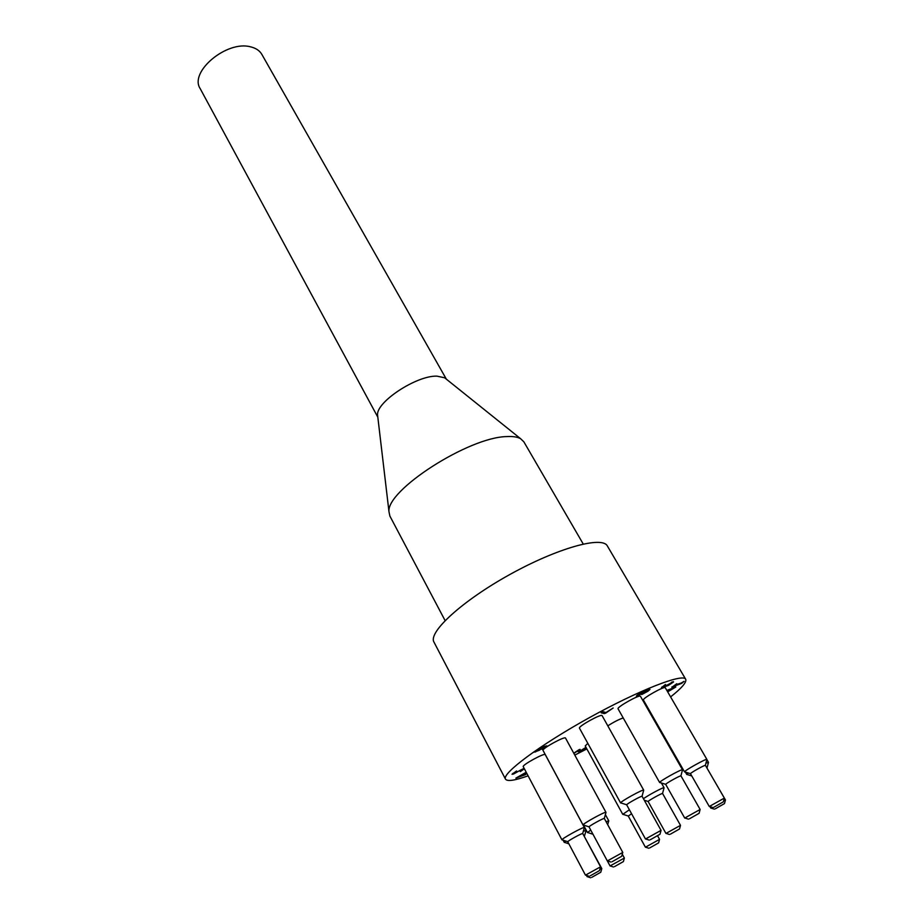 <?xml version="1.0" encoding="UTF-8"?>
<svg xmlns="http://www.w3.org/2000/svg" width="924" height="924" viewBox="0 0 924 924"><rect width="100%" height="100%" fill="white"/><g stroke="black" fill="none" stroke-linecap="round" stroke-linejoin="round"><path stroke-width="1.39" d="M650.3 839.743L660.002 834.245L650.3 839.743M660.036 834.106L661.053 830.364L645.495 838.992L626.68 804.862C625.883 804.33 642.076 795.356 642.099 796.315L661.053 830.364M612.185 861.676L621.702 856.282L612.185 861.676M621.736 856.144L622.776 852.425L607.345 860.949L589.05 826.934C588.265 826.403 604.331 817.544 604.342 818.491L622.776 852.425M590.228 875.837L599.491 870.593L590.228 875.837M599.526 870.466L600.554 866.827L585.47 875.144L567.786 841.776C567.036 841.279 582.755 832.639 582.755 833.552L600.554 866.827M591.764 877.35L600.773 872.244L591.764 877.35M600.808 872.141L601.801 868.595L599.803 869.392M588.08 875.94L587.144 876.68L586.451 875.398M584.187 836.232L601.801 868.595M614.529 866.608L623.377 861.595L614.529 866.608M623.411 861.491L624.37 858.049L610.059 865.95L607.38 860.972M649.78 847.886L658.604 842.884L649.78 847.886M658.627 842.78L659.551 839.373L645.414 847.216L628.285 816.088L631.566 813.721M670.42 834.153L679.544 828.967L670.42 834.153M679.567 828.863L680.503 825.363L665.95 833.436L648.163 801.535C647.435 801.085 662.589 792.665 662.589 793.52L680.503 825.363M715.234 808.846L724.508 803.568L715.234 808.846M724.531 803.453L725.456 799.953L723.654 800.658M711.93 807.23L710.81 808.107L709.967 806.617M706.999 768.121L725.456 799.953M713.836 807.253L723.376 801.824L713.836 807.253M723.4 801.709L724.358 798.093L709.286 806.49L690.494 773.723C689.708 773.238 705.393 764.483 705.416 765.384L724.358 798.093M689.408 818.826L699.11 813.305L689.408 818.826M699.145 813.178L700.126 809.482L684.719 818.052L665.707 784.418C664.899 783.899 680.942 774.97 680.976 775.906L700.126 809.482M680.907 775.871L682.524 769.831C682.466 768.364 658.408 781.773 659.655 782.57L618.075 708.835C616.424 707.276 639.974 694.097 640.471 696.315L682.524 769.831M642.03 796.28L643.716 790.17C643.67 788.669 619.369 802.136 620.616 802.968L579.475 728.17C577.823 726.553 601.616 713.374 602.101 715.638L643.716 790.17M604.284 818.456L605.994 812.392C605.971 810.914 581.854 824.196 583.067 825.028L543.046 750.427C541.441 748.833 565.072 735.851 565.523 738.08L605.994 812.392M582.686 833.517L584.384 827.569C584.384 826.148 560.799 839.119 561.965 839.893L523.261 766.689C521.713 765.153 544.86 752.517 545.264 754.654L584.384 827.569M584.43 836.208L586.07 830.422L583.287 831.288M565.742 841.036L564.275 842.411L563.086 840.159M607.68 824.647L608.777 820.847L606.086 821.69M590.725 830.052L587.502 832.57L583.483 825.063L589.05 826.853M629.383 809.759L622.764 814.356L585.227 745.957L587.826 743.346M662.531 793.497L664.079 787.768C664.194 786.647 647.539 795.518 643.451 798.752M607.796 725.837C613.871 721.967 619.011 719.346 623.215 717.948M706.987 768.098L708.489 762.369L705.89 763.166M688.38 773.007L686.763 774.508L685.365 772.083M705.347 765.361L706.906 759.447C706.86 758.038 683.344 771.182 684.557 771.944L643.427 700.069C641.822 698.59 664.818 685.654 665.303 687.768L706.906 759.447M586.174 747.678L579.429 751.501L578.077 751.686L578.551 750.323L573.896 753.453M578.181 751.062L579.66 750.565M573.769 753.222L578.84 749.791L580.099 749.352L579.718 750.669L580.78 750.565L585.978 747.331M579.718 750.669L579.313 749.63M542.838 747.47L535.839 751.166L539.57 749.803L542.607 747.042M543.82 747.135L539.373 750.242L534.049 752.205L539.05 748.659L544.074 746.511L547.077 745.945L543.428 748.937L542.122 749.387L545.299 746.939L543.578 746.684M535.55 751.986L535.735 750.981M545.172 746.707L546.176 745.899M604.238 713.605L601.143 712.785L602.841 711.63L605.948 712.543L613.166 708.003L605.682 713.132L604.238 713.605L603.811 712.831L605.266 712.346M605.682 713.132L605.243 712.358M601.847 712.312L603.811 712.831M645.252 691.764L642.827 693.439L648.221 690.494L645.252 691.764L644.155 691.383M641.799 693.485L644.132 692.111L643.531 691.799L638.126 695.044L641.799 693.485M641.602 693.601L637.283 696.038L636.347 696.142L638.38 694.282L645.067 690.725L645.922 690.644L645.402 691.348L649.976 689.419L648.001 691.187L642.088 694.386L641.325 694.432L641.568 693.624M637.167 695.171L637.999 694.836M641.626 693.635L642.7 693.219M645.402 691.348L645.044 690.725M667.44 691.441L674.093 688.01L666.955 690.621M666.839 690.413L675.837 686.994L667.682 691.857M673.896 687.664L674.693 687.086M671.944 687.271L676.749 683.725L675.502 684.869L681.196 683.032L684.083 681.358L681.646 683.402L671.817 687.052M665.141 686.382L671.829 682.813L664.957 686.058M673.561 681.924L668.329 685.481L661.422 687.768L665.476 684.488L663.143 686.775L664.31 686.648L673.423 681.681M661.861 687.052L663.12 686.728M671.644 682.478L672.429 681.889M524.382 768.814L520.304 771.609L523.631 768.953L520.997 769.877L513.478 774.058L512.023 774.266L516.539 770.974M512.866 773.388L513.756 773.053M516.678 771.228L513.871 773.261L514.945 773.053L524.116 768.318M525.109 773.215L521.586 775.617L525.34 774.266L524.982 772.972M526.68 773.157L525.502 774.647L515.869 778.112L525.178 772.834L526.299 772.429L526.403 773.041L525.248 773.827M526.784 773.769L526.403 773.041M528.089 775.837C514.772 780.549 507.241 781.658 505.497 779.14C501.57 773.642 539.558 745.229 589.235 717.74C638.877 690.182 683.102 673.019 685.689 679.256C686.89 682.108 681.866 687.987 670.605 696.904M650.057 711.665L649.48 712.046M586.844 748.914L574.809 755.116M446.373 379.175L261.85 54.401C259.656 50.624 255.913 48.106 250.612 46.858C226.9 40.102 188.97 71.876 200.173 88.589L377.824 417.174M446.061 378.921L444.617 377.766L436.902 376.137C416.643 375.375 376.207 401.952 377.558 414.945L377.766 416.77M583.217 544.005L523.862 441.834L520.628 438.727C517.498 436.948 512.855 436.232 506.699 436.59C468.803 437.075 386.244 490.228 388.981 511.711L389.893 516.089L445.091 620.57M505.497 779.14L433.98 642.122C427.904 632.363 462.162 600.866 509.84 574.509C557.449 548.048 602.332 535.677 607.38 546.003L685.689 679.256M579.429 751.501L579.048 750.808M579.694 750.3L579.325 749.618M637.283 696.038L636.913 695.391M642.088 694.386L641.66 693.624M674 687.964L673.665 687.387M513.478 774.058L513.086 773.307M649.214 840.101L645.726 838.98M611.007 862.08L607.565 860.937M589.027 876.252L585.666 875.132M590.598 877.765L587.329 876.668M613.444 867.001L610.233 865.938M622.256 854.146L624.37 858.049M648.787 848.232L645.576 847.204M657.576 835.804L659.551 839.373M669.438 834.476L666.135 833.425M714.344 809.135L711.006 808.096M712.924 807.541L709.493 806.467M688.426 819.138L684.938 818.04M665.707 784.337L660.106 782.605M626.691 804.781L621.078 803.002M567.786 841.706L562.37 839.928M568.872 843.82L564.656 842.434M583.206 825.086L586.07 830.422M592.989 834.256L587.86 832.593M605.324 814.494L608.777 820.847M628.297 816.031L623.111 814.379M648.163 801.478L644.294 800.253M661.388 782.998L664.079 787.768M691.764 775.952L687.144 774.531M706.883 759.597L708.489 762.369M690.494 773.654L684.973 771.967M545.299 746.939L544.917 746.234M644.005 691.129L644.34 691.718M673.723 687.375L674.093 688.01M671.494 682.235L671.829 682.813M377.558 414.945L388.981 511.711M444.617 377.766L520.628 438.727"/></g></svg>
